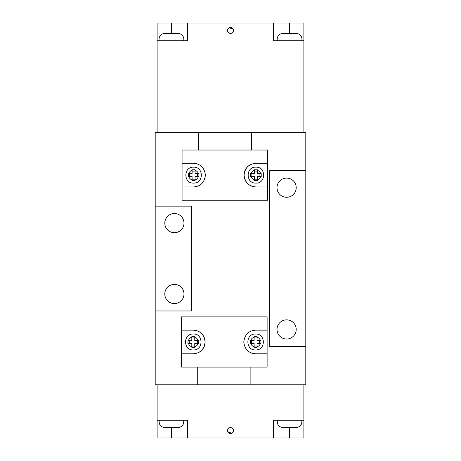 <?xml version="1.0" encoding="UTF-8"?>
<svg xmlns="http://www.w3.org/2000/svg" width="461" height="461" viewBox="0 0 461 461"><rect width="100%" height="100%" fill="white"/><g stroke="black" fill="none" stroke-linecap="round" stroke-linejoin="round"><path stroke-width="0.69" d="M286.609 197.279A9.595 9.595 0 0 1 277.009 187.679A9.595 9.595 0 0 1 286.609 178.084A9.595 9.595 0 0 1 296.204 187.679A9.595 9.595 0 0 1 286.609 197.279M286.609 339.025A9.595 9.595 0 0 1 277.009 329.425A9.595 9.595 0 0 1 286.609 319.83A9.595 9.595 0 0 1 296.204 329.425A9.595 9.595 0 0 1 286.609 339.025M174.391 213.518A9.595 9.595 0 0 0 164.796 223.118A9.595 9.595 0 0 0 174.391 232.713A9.595 9.595 0 0 0 183.991 223.118A9.595 9.595 0 0 0 174.391 213.518M174.391 284.391A9.595 9.595 0 0 0 164.796 293.991A9.595 9.595 0 0 0 174.391 303.586A9.595 9.595 0 0 0 183.991 293.991A9.595 9.595 0 0 0 174.391 284.391M305.804 170.703L269.627 170.703L269.627 346.407L305.804 346.407L305.804 132.313L251.464 132.313L303.885 132.313L303.885 40.77L273.321 40.77L273.321 23.05L187.679 23.05L187.679 40.77L157.115 40.77L157.115 132.313L198.311 132.313L155.196 132.313L155.196 384.797L250.876 384.797L250.876 367.077M305.804 346.407L305.804 384.797L250.876 384.797L303.885 384.797L303.885 420.23L273.321 420.23L273.321 437.95L187.679 437.95L187.679 420.23L157.115 420.23L157.115 437.95L187.679 437.95M155.196 310.968L191.373 310.968L191.373 206.136L155.196 206.136M227.774 29.302L227.55 30.432A2.95 2.95 0 0 0 230.5 33.388A2.95 2.95 0 0 0 233.45 30.432A2.95 2.95 0 0 0 230.5 27.481A2.95 2.95 0 0 0 227.55 30.432C227.365 34.235 233.629 34.247 233.45 30.432M157.115 40.77L157.115 23.05L187.679 23.05M303.885 40.77L303.885 23.05L273.321 23.05M233.226 29.302L229.371 27.706M301.776 40.77A5.907 5.907 0 0 0 296.06 33.388L283.066 33.388A5.907 5.907 0 0 0 277.343 40.77M183.657 40.77A5.907 5.907 0 0 0 177.934 33.388L164.94 33.388A5.907 5.907 0 0 0 159.224 40.77M172.915 33.388L169.965 33.388M251.464 150.032L251.464 132.313L198.311 132.313L198.311 150.032M267.708 163.321L255.895 163.321C248.905 163.857 244.964 167.787 244.082 175.117C244.941 182.452 248.882 186.394 255.895 186.941L267.708 186.941L267.708 150.032L182.072 150.032L182.072 186.941L193.585 186.941C200.57 186.417 204.505 182.487 205.399 175.151C204.534 167.804 200.593 163.857 193.585 163.321L182.072 163.321M182.072 186.941L182.072 200.23L267.708 200.23L267.708 186.941M197.959 164.156A11.813 11.813 0 0 0 195.804 163.528M255.895 163.321A11.813 11.813 0 0 0 253.688 163.528M251.522 164.156A11.813 11.813 0 0 0 253.671 186.734M192.11 179.928L192.11 180.447L195.066 180.447L195.066 179.928A5.019 5.019 0 0 0 198.386 176.609L198.904 176.609L198.904 173.653L195.066 173.653L195.066 169.815L192.11 169.815L192.11 170.334A5.019 5.019 0 0 0 188.791 173.653L188.272 173.653L188.272 176.609L188.791 176.609A5.019 5.019 0 0 0 192.11 179.928L192.11 176.609L188.791 176.609M192.11 170.334L192.11 173.653L188.791 173.653M195.066 179.928L195.066 176.609L198.386 176.609M188.272 175.641L188.272 176.609M197.625 173.653L197.625 176.609M195.066 171.094L192.11 171.094M189.552 173.653L189.552 176.609M195.066 179.168L192.11 179.168M254.42 179.928L254.42 180.447L257.371 180.447L257.371 179.928A5.019 5.019 0 0 0 260.695 176.609L261.214 176.609L261.214 173.653L257.371 173.653L257.371 169.815L254.42 169.815L254.42 170.334A5.019 5.019 0 0 0 251.095 173.653L250.582 173.653L250.582 176.609L251.095 176.609A5.019 5.019 0 0 0 254.42 179.928L254.42 176.609L251.095 176.609M254.42 170.334L254.42 173.653L251.095 173.653M257.371 179.928L257.371 176.609L260.695 176.609M250.582 175.641L250.582 176.609M259.935 173.653L259.935 176.609M257.371 171.094L254.42 171.094M251.862 173.653L251.862 176.609M257.371 179.168L254.42 179.168M157.115 420.23L157.115 384.797L197.723 384.797L197.723 367.077M181.478 353.789L193.292 353.789C200.281 353.253 204.223 349.323 205.105 341.993C204.246 334.657 200.31 330.71 193.292 330.162L181.478 330.162L181.478 367.077L267.115 367.077L267.115 330.162L255.601 330.162C248.617 330.693 244.682 334.623 243.788 341.958C244.658 349.305 248.594 353.247 255.601 353.789L267.115 353.789M267.115 330.162L267.115 316.874L181.478 316.874L181.478 330.162M251.228 352.947A11.813 11.813 0 0 0 253.383 353.581M193.292 353.789A11.813 11.813 0 0 0 195.499 353.581M197.665 352.947A11.813 11.813 0 0 0 195.516 330.376M257.077 337.181L257.077 336.663L254.126 336.663L254.126 337.181A5.019 5.019 0 0 0 250.801 340.5L250.283 340.5L250.283 343.451L254.126 343.451L254.126 347.294L257.077 347.294L257.077 346.776A5.019 5.019 0 0 0 260.402 343.451L260.914 343.451L260.914 340.5L260.402 340.5A5.019 5.019 0 0 0 257.077 337.181L257.077 340.5L260.402 340.5M257.077 346.776L257.077 343.451L260.402 343.451M254.126 337.181L254.126 340.5L250.801 340.5M260.914 341.468L260.914 340.5M251.562 343.451L251.562 340.5M254.126 346.015L257.077 346.015M259.635 343.451L259.635 340.5M254.126 337.942L257.077 337.942M194.767 337.181L194.767 336.663L191.816 336.663L191.816 337.181A5.019 5.019 0 0 0 188.491 340.5L187.979 340.5L187.979 343.451L191.816 343.451L191.816 347.294L194.767 347.294L194.767 346.776A5.019 5.019 0 0 0 198.092 343.451L198.605 343.451L198.605 340.5L198.092 340.5A5.019 5.019 0 0 0 194.767 337.181L194.767 340.5L198.092 340.5M194.767 346.776L194.767 343.451L198.092 343.451M191.816 337.181L191.816 340.5L188.491 340.5M198.605 341.468L198.605 340.5M189.258 343.451L189.258 340.5M191.816 346.015L194.767 346.015M197.331 343.451L197.331 340.5M191.816 337.942L194.767 337.942M301.776 420.23C302.26 424.541 300.353 427.001 296.06 427.612L283.066 427.612C278.767 427.001 276.865 424.541 277.343 420.23M294.873 427.612L287.474 427.612M233.226 431.698L233.45 430.568A2.95 2.95 0 0 0 230.5 427.612A2.95 2.95 0 0 0 227.55 430.568A2.95 2.95 0 0 0 230.5 433.519A2.95 2.95 0 0 0 233.45 430.568C233.635 426.765 227.371 426.753 227.55 430.568M303.885 420.23L303.885 437.95L273.321 437.95M227.774 431.698L231.629 433.294M177.347 427.612L164.94 427.612L177.347 427.612M289.56 33.388L289.56 23.05M171.44 33.388L171.44 23.05M198.386 173.653A5.019 5.019 0 0 0 195.066 170.334M260.695 173.653A5.019 5.019 0 0 0 257.371 170.334M250.801 343.451A5.019 5.019 0 0 0 254.126 346.776M188.491 343.451A5.019 5.019 0 0 0 191.816 346.776M171.44 427.612L171.44 437.95M289.56 427.612L289.56 437.95M193.585 167.159C203.871 166.663 203.871 183.599 193.585 183.103C183.299 183.599 183.299 166.663 193.585 167.159M255.895 167.159C266.181 166.663 266.181 183.599 255.895 183.103C245.609 183.599 245.609 166.663 255.895 167.159M255.601 349.951C245.315 350.441 245.315 333.51 255.601 334.006C265.888 333.51 265.888 350.441 255.601 349.951M193.292 349.951C183.005 350.441 183.005 333.51 193.292 334.006C203.578 333.51 203.578 350.441 193.292 349.951M183.657 420.23C184.135 424.541 182.233 427.001 177.934 427.612M159.224 420.23C158.74 424.541 160.647 427.001 164.94 427.612"/></g></svg>

